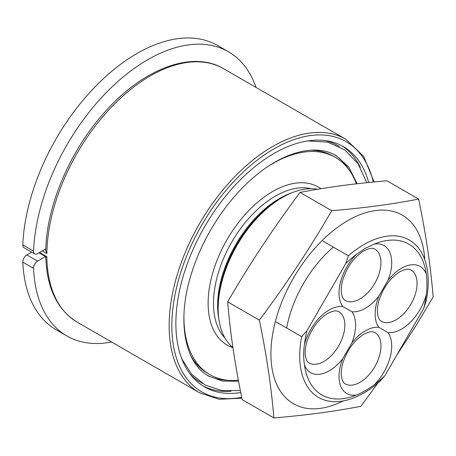 <?xml version="1.0" encoding="UTF-8"?>
<svg xmlns="http://www.w3.org/2000/svg" width="456" height="456" viewBox="0 0 456 456"><rect width="100%" height="100%" fill="white"/><g stroke="black" fill="none" stroke-linecap="round" stroke-linejoin="round"><path stroke-width="0.68" d="M223.508 68.656C192.107 49.829 142.597 68.998 104.515 112.41C70.013 150.645 46.364 206.101 45.777 250.555L46.865 253.564A146.347 84.491 -60 0 1 111.367 107.2A146.347 84.491 -60 0 1 223.508 68.656L345.808 139.262A146.347 84.491 120 0 0 199.46 223.759A146.347 84.491 120 0 0 199.46 392.747L219.194 399.285L241.857 398.173M199.46 392.747L77.167 322.135A146.347 84.491 -60 0 1 46.865 256.711L45.885 256.768L39.028 252.806M378.85 327.328L387.993 332.606A37.249 21.506 120 0 0 426.28 294.622C427.186 287.44 427.186 280.611 426.28 274.13A37.249 21.506 120 0 0 401.479 268.276A37.249 21.506 120 0 0 387.993 280.349L378.85 296.189A37.249 21.506 120 0 0 378.85 327.328A37.249 21.506 120 0 0 365.364 330.822A37.249 21.506 120 0 0 351.884 342.895L342.735 358.735A37.249 21.506 120 0 0 356.495 395.004C362.127 392.798 368.043 389.384 374.239 384.756A37.249 21.506 120 0 0 387.993 332.606M387.993 280.349A37.249 21.506 120 0 0 374.239 244.085L365.307 248.303L356.495 254.328A37.249 21.506 120 0 0 342.735 306.478L351.884 311.756A37.249 21.506 120 0 0 378.85 296.189M374.239 244.085A87.056 50.263 -60 0 1 426.28 274.13M342.735 306.478A37.249 21.506 120 0 0 329.255 309.977A37.249 21.506 120 0 0 304.454 344.462A87.056 50.263 -60 0 1 307.002 330.657L301.65 336.693A90.852 52.457 120 0 0 318.539 397.415A90.852 52.457 120 0 0 363.968 392.918A90.852 52.457 120 0 0 379.574 381.689L384.927 375.647A87.056 50.263 -60 0 1 374.239 384.756M384.927 375.647L423.732 308.427L426.286 300.772A90.852 52.457 120 0 0 409.391 240.05A90.852 52.457 120 0 0 348.361 255.782L345.808 263.437A87.056 50.263 -60 0 1 356.495 254.328M426.28 294.622A87.056 50.263 -60 0 1 423.732 308.427M356.495 395.004A87.056 50.263 -60 0 1 304.454 364.954A37.249 21.506 120 0 0 342.735 358.735M304.454 344.462C303.411 351.57 303.411 358.399 304.454 364.954M345.808 263.437L307.002 330.657M322.882 241.07L348.361 255.782M301.65 336.693L276.165 321.987M368.647 182.4A138.744 80.102 120 0 0 343.351 146.627A138.744 80.102 120 0 0 204.607 226.729A138.744 80.102 120 0 0 204.607 386.939A138.744 80.102 120 0 0 240.631 392.57M356.358 183.842A125.44 72.424 120 0 0 335.354 157.371A125.44 72.424 120 0 0 270.265 164.986M183.967 314.458A125.44 72.424 120 0 0 209.914 374.638A125.44 72.424 120 0 0 238.254 380.27M317.359 189.223A90.852 52.457 120 0 0 282.412 197.465A90.852 52.457 120 0 0 218.167 308.74A90.852 52.457 120 0 0 233.062 347.637M256.044 87.444A161.549 93.275 120 0 0 228.422 51.745A161.549 93.275 120 0 0 106.522 92.334A161.549 93.275 120 0 0 33.55 251.091L22.8 244.883A5.7 3.295 120 0 0 23.974 247.722L34.73 253.929A5.7 3.295 -60 0 0 37.58 253.65L45.822 248.89M34.73 253.929A5.7 3.295 -60 0 1 33.55 251.091M22.8 244.883A161.549 93.275 -60 0 1 95.771 86.127A161.549 93.275 -60 0 1 217.672 45.537L228.422 51.745M45.52 256.557L37.58 261.14L26.824 254.932A5.7 3.295 120 0 0 22.8 262.143L33.55 268.35A5.7 3.295 -60 0 1 37.58 261.14M33.55 268.35A161.549 93.275 120 0 0 66.872 335.947A161.549 93.275 120 0 0 111.6 342.017M66.872 335.947L56.122 329.739A161.549 93.275 -60 0 1 22.8 262.143M26.824 254.932L31.646 252.151M333.353 247.118A89.034 51.403 120 0 0 286.642 328.029M418.654 199.101L386.939 180.787C354.403 183.557 328.115 187.074 300.019 192.415C272.557 229.3 250.669 262.388 227.647 301.843C230.497 334.67 234.897 364.247 242.193 399.638L273.908 417.952C271.058 385.12 266.657 355.549 259.367 320.152C286.83 283.267 308.718 250.179 331.74 210.723C364.276 207.953 390.564 204.436 418.654 199.101C425.95 234.492 430.35 264.07 433.2 296.896L415.479 326.496L396.572 355.475M377.882 383.125L360.827 406.325C332.732 411.66 306.449 415.177 273.908 417.952M300.019 192.415L331.74 210.723M259.367 320.152L227.647 301.843M42.294 250.925L46.865 253.564M45.788 249.859L44.962 249.386M46.865 256.711L39.569 252.499M344.844 325.185A29.651 17.117 -60 0 1 331.9 355.019A29.651 17.117 -60 0 1 309.054 362.965C307.321 362.167 306.09 359.784 305.366 355.828C304.813 352.117 305.246 347.677 306.649 342.496C310.935 329.289 317.946 319.61 327.682 313.454C335.285 309.647 336.859 311.18 336.847 310.975L338.705 311.608A29.651 17.117 -60 0 1 344.844 325.185M380.954 262.639A29.651 17.117 -60 0 1 368.015 292.473A29.651 17.117 -60 0 1 345.163 300.418C343.431 299.62 342.205 297.238 341.476 293.282C340.928 289.571 341.356 285.125 342.758 279.95C347.044 266.743 354.055 257.064 363.791 250.908C371.395 247.095 372.968 248.634 372.962 248.429L374.815 249.061A29.651 17.117 -60 0 1 380.954 262.639M417.069 283.484A29.651 17.117 -60 0 1 404.124 313.323A29.651 17.117 -60 0 1 381.279 321.269C379.546 320.465 378.315 318.088 377.585 314.133C377.038 310.422 377.465 305.976 378.873 300.795C383.16 287.594 390.171 277.909 399.901 271.759C407.51 267.946 409.078 269.485 409.072 269.274L410.924 269.912A29.651 17.117 -60 0 1 417.069 283.484M380.954 346.036A29.651 17.117 -60 0 1 368.015 375.869A29.651 17.117 -60 0 1 345.163 383.815C343.431 383.012 342.205 380.635 341.476 376.679C340.928 372.968 341.356 368.522 342.758 363.341C347.044 350.14 354.055 340.461 363.791 334.305C371.395 330.492 372.968 332.031 372.962 331.825L374.815 332.458A29.651 17.117 -60 0 1 380.954 346.036M351.884 342.895A37.249 21.506 120 0 0 351.884 311.756M241.663 397.318A144.444 83.397 -60 0 1 204.944 219.718A144.444 83.397 -60 0 1 373.299 181.915M224.979 338.056A87.427 50.479 -60 0 1 231.608 242.318A87.427 50.479 -60 0 1 311.203 188.71M320.853 188.687A91.228 52.674 120 0 0 225.538 242.296A91.228 52.674 120 0 0 233.067 347.677M291.737 192.865A87.427 50.479 120 0 0 218.846 319.114M202.39 383.416A136.846 79.008 -60 0 1 190.517 374.507M325.538 140.636A136.846 79.008 -60 0 1 339.196 146.467M360.314 167.358A138.744 80.102 120 0 0 341.584 145.652M202.88 385.89A138.744 80.102 120 0 0 231.044 391.259M348.863 169.626A127.338 73.519 120 0 0 334.499 154.738M207.206 375.214A127.338 73.519 120 0 0 227.287 380.213M209.914 374.638L207.765 373.396A125.44 72.424 -60 0 1 191.138 356.353M310.126 150.252A125.44 72.424 -60 0 1 333.205 156.129L335.354 157.371M218.167 308.74L218.167 306.398A87.985 50.798 -60 0 1 280.383 198.639L282.412 197.465M424.73 259.561A108.87 62.854 120 0 0 407.732 218.983A108.87 62.854 120 0 0 279.482 308.199A108.87 62.854 120 0 0 343.106 400.944M77.167 322.135C57.171 309.761 46.712 287.907 45.771 256.563M374.062 181.841L363.597 156.271L345.808 139.262M181.87 358.969L191.72 374.336L205.257 385.098L221.747 390.587L240.221 390.575M366.727 182.611L358.057 163.71L344.759 149.881L327.59 142.124L307.754 140.921M357.128 183.745L348.629 166.833L336.169 155.644C316.093 143.389 282.703 151.563 252.265 178.57C225.635 201.672 202.492 237.73 191.56 273.218C176.272 320.545 184.714 363.432 208.831 376.206L222.465 381.073L238.425 381.227"/></g></svg>

